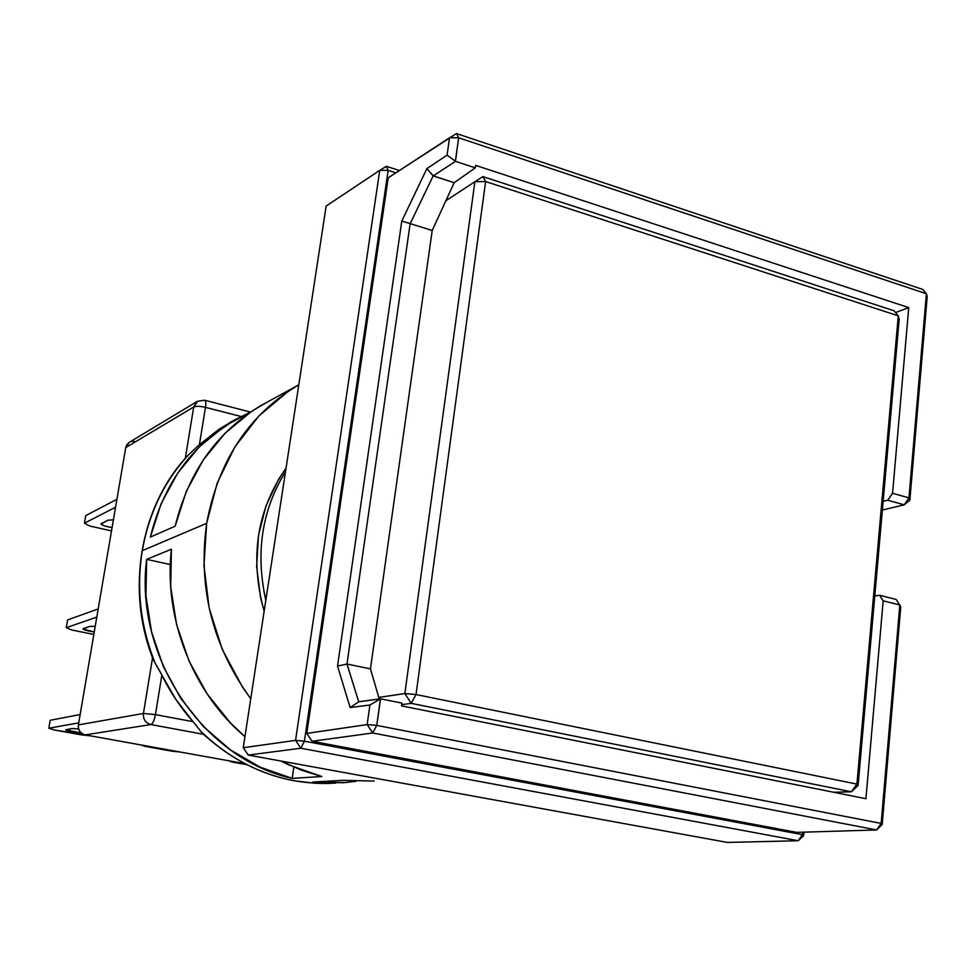 <?xml version="1.0" encoding="UTF-8"?>
<svg xmlns="http://www.w3.org/2000/svg" width="976" height="976" viewBox="0 0 976 976"><rect width="100%" height="100%" fill="white"/><g stroke="black" fill="none" stroke-linecap="round" stroke-linejoin="round"><path stroke-width="1.46" d="M474.897 181.719L485.621 181.56L482.876 176.595L474.897 181.719L404.845 693.558L411.213 703.354L416.02 694.546L404.845 693.558L416.02 694.546L856.928 784.106L851.377 791.792L858.087 785.497L856.928 784.106L898.274 315.834L899.177 319.42L898.274 315.834L485.621 181.56L416.02 694.546L485.621 181.56L474.897 181.719L445.886 200.739L474.897 181.719L404.845 693.558L411.213 703.354L401.746 704.648L411.213 703.354L851.377 791.792L858.087 785.497L899.177 319.42L858.087 785.497L856.928 784.106L416.02 694.546L411.213 703.354L851.377 791.792L856.928 784.106L898.274 315.834L894.089 310.783L898.274 315.834L485.621 181.56L482.876 176.595L474.897 181.719M894.089 310.783L482.876 176.595L894.089 310.783M833.687 792.268L851.377 791.792L833.687 792.268M378.761 697.413L404.845 693.558L378.761 697.413M426.878 168.616L433.222 175.936L455.463 161.345L447.093 155.111L426.878 168.616L401.783 221.088L337.537 666.035L350.116 707.551L369.904 705.014L380.567 698.828L358.765 701.72L350.116 707.551L358.717 701.793L347.029 664.034L370.453 668.877L432.209 230.482L454.169 182.707L433.222 175.936L455.463 161.345L475.3 167.848L454.169 182.707L475.3 167.848L475.641 165.371L908.754 307.599L895.565 312.552L908.754 307.599L892.564 493.283L908.961 497.87L904.24 504.812L887.77 500.237L892.564 493.283L887.77 500.237L883.146 501.274L887.77 500.237L904.24 504.812L909.852 500.2L908.961 497.87L926.395 293.739L458.635 137.775L456.475 133.566L449.521 137.811L458.635 137.775L455.463 161.345L475.3 167.848L475.641 165.371L908.754 307.599L892.564 493.283L908.961 497.87L904.24 504.812L909.852 500.2L908.961 497.87L926.395 293.739L927.2 296.753L909.852 500.2L927.2 296.753L926.395 293.739L458.635 137.775L455.377 161.199L447.093 155.111L449.521 137.811L458.635 137.775L456.475 133.566L922.857 289.457L926.395 293.739L922.857 289.457L456.475 133.566L388.216 177.803L306.769 733.415L367.147 724.582L372.759 732.988L376.748 725.4L881.157 823.427L899.811 604.998L883.182 600.813L879.51 595.25L896.175 599.459L900.763 606.804L882.194 824.452L881.157 823.427L876.558 829.954L882.194 824.452L881.157 823.427L899.811 604.998L883.182 600.813L865.919 798.71L401.575 705.892L401.953 703.11L380.567 698.828L358.717 701.793L346.98 664.07L410.164 223.589L432.209 230.482L370.453 668.877L379.225 698.999L370.453 668.877L347.029 664.034L337.537 666.035L346.98 664.07L410.164 223.589L401.783 221.088L410.176 223.65L433.198 175.814L454.169 182.707L432.209 230.482L410.176 223.65L433.198 175.814L426.878 168.616L447.093 155.111L449.521 137.811L388.216 177.803L306.769 733.415L367.147 724.582L369.904 705.014L380.433 698.926L376.748 725.4L367.147 724.582L372.759 732.988L376.748 725.4L367.147 724.582L369.904 705.014L350.116 707.551L337.537 666.035L401.783 221.088L426.878 168.616M874.789 596.007L879.51 595.25L883.182 600.813L865.919 798.71L401.575 705.892L401.953 703.11L380.567 698.828L376.748 725.4L881.157 823.427L876.558 829.954L372.759 732.988L312.052 741.272L306.769 733.415L312.052 741.272L796.672 832.382L876.558 829.954L882.194 824.452L900.763 606.804L896.175 599.459L879.51 595.25L874.789 596.007M882.377 510.045L904.24 504.812L882.377 510.045M796.672 832.382L876.558 829.954L372.759 732.988L312.052 741.272L796.672 832.382M386.386 166.323L379.737 170.361L388.155 170.385L386.386 166.323L399.404 170.507L386.386 166.323L379.737 170.361L388.155 170.385L304.402 741.174L295.557 740.381L300.852 748.238L304.402 741.174L802.394 834.651L802.626 832.199L802.394 834.651L798.246 840.739L803.687 835.566L802.394 834.651L798.246 840.739L300.852 748.238L304.402 741.174L295.557 740.381L379.737 170.361L326.155 206.058L243.256 747.714L295.557 740.381L300.852 748.238L248.258 755.07L243.256 747.714L295.557 740.381L379.737 170.361L326.155 206.058L243.256 747.714L248.258 755.07L727.388 842.434L798.246 840.739L803.687 835.566L802.394 834.651L304.402 741.174L388.155 170.385L386.386 166.323M395.817 172.837L388.155 170.385L395.817 172.837M804.004 832.162L803.687 835.566L804.004 832.162M798.246 840.739L300.852 748.238L248.258 755.07L727.388 842.434L798.246 840.739M285.504 471.701C261.873 509.972 255.309 552.806 265.838 600.216C255.309 552.806 261.873 509.972 285.504 471.701M203.789 400.392L204.509 400.209C205.765 400.794 206.095 403.186 205.485 407.358L199.397 444.678L219.502 428.903L233.837 420.388L199.397 444.678L189.527 453.84C164.785 480.29 149.047 512.571 142.289 550.659L206.668 523.319C218.49 460.282 249.185 414.129 298.778 384.849L288.042 391.474L258.86 415.971L234.85 446.935L217.16 483.193L206.668 523.319L203.96 565.616L209.206 608.255L222.247 649.345L242.487 687.092L250.759 698.755C212.439 645.953 197.738 587.467 206.668 523.319L142.289 550.659C136.176 588.967 140.483 626.507 155.233 663.265L161.882 675.099C170.251 692.204 180.645 707.734 193.065 721.679L200.751 731.256C228.433 757.876 259.933 774.444 295.264 780.959L315.529 783.301L335.707 783.13M374.272 781.056L342.954 780.336L312.723 782.044L345.419 782.557L355.813 781.349L343.149 782.74L312.723 782.044L342.954 780.336L374.259 781.056M292.166 778.372C203.447 759.206 133.993 656.897 146.668 559.346L171.398 549.244C163.48 618.32 192.894 692.899 244.952 736.624L230.373 722.874L207.01 693.753L188.832 660.545L176.571 624.469L170.702 586.893L171.398 549.244L146.668 559.346L145.924 595.665L151.548 631.887L163.37 666.645L180.938 698.645L203.545 726.705L230.336 749.824L260.25 767.221L292.166 778.372L321.787 776.518L292.166 778.372L293.825 767.136L292.166 778.372M280.99 761.036L301.084 770.064L321.787 776.518L288.884 764.94L280.99 761.036M263.837 590.968L265.814 600.35L263.837 590.968M264.142 611.257C249.502 557.735 256.798 510.033 286.053 468.138L278.819 478.911L266.021 505.739L258.506 535.299L256.651 566.361L260.568 597.641L264.142 611.269M170.312 564.567L146.668 559.346L170.312 564.567M150.365 537.093L175.18 526.186L150.365 537.093C163.504 484.194 191.613 445.129 234.728 419.9L250.747 411.945L224.663 426.097L199.128 447.045L177.705 473.116L161.211 503.482L150.365 537.093M266.424 402.551L251.54 411.408L225.285 433.015L203.252 459.952L186.306 491.367L175.18 526.186C188.649 471.384 217.55 430.989 261.897 405.028L298.668 384.91M295.264 780.959C259.933 774.444 228.433 757.876 200.751 731.256L202.471 733.366M161.882 675.099L175.948 699.585L193.065 721.679L155.44 714.627L161.87 675.087L155.44 714.627C154.33 720.398 152.817 723.704 150.902 724.558C145.534 722.984 143.033 719.275 143.423 713.456L155.44 714.627C154.33 720.398 152.817 723.704 150.902 724.558L203.447 734.294L150.902 724.558C145.534 722.984 143.033 719.275 143.423 713.456L78.385 724.887C78.007 730.146 80.276 733.476 85.18 734.891L150.902 724.558L85.18 734.891L244.659 763.647L85.18 734.891L82.143 733.671L79.776 731.341L78.458 728.267L78.385 724.887L143.423 713.456L155.44 714.627L193.065 721.679M142.289 550.659C149.047 512.571 164.785 480.302 189.527 453.84L187.185 456.365M153.232 659.556L155.233 663.265L153.232 659.556M199.397 444.678L205.485 407.358L241.06 416.484L205.485 407.358C200.068 406.15 196.139 406.016 193.724 406.992L197.603 401.197M200.775 731.28L194.627 723.46M188.124 455.243L188.478 454.865C140.3 505.202 125.123 589.955 153.549 660.386M193.724 406.992L185.281 458.378L193.724 406.992L197.42 401.307L204.509 400.209C205.765 400.66 206.095 403.051 205.485 407.358C200.043 406.126 196.115 406.004 193.724 406.992L125.745 447.581L193.724 406.992M189.527 453.84L197.42 446.508M160.82 672.976L155.233 663.265M152.561 657.8L143.423 713.456L152.561 657.8M197.42 401.307L129.161 442.396L125.745 447.581L78.385 724.887L125.745 447.581L126.868 444.666L129.369 442.274M171.52 751.105L180.145 752.008L144.997 746.323L171.52 751.105M140.629 744.883L144.997 746.323L140.629 744.883M71.712 629.984L93.83 634.461L71.712 629.984L66.27 627.702L71.712 629.984M67.625 619.931L66.27 627.702L67.625 619.931L98.186 608.939L67.625 619.931M96.795 617.1L66.27 627.702L96.795 617.1M89.731 626.372L95.221 626.348L89.731 626.372L83.033 629.008L94.245 632.009C87.34 630.947 83.594 629.874 82.997 628.776L89.731 626.372M81.947 734.965L90.573 735.855L54.388 729.999L81.947 734.965M50.179 720.3L48.8 728.23L54.388 729.999L48.8 728.23L50.179 720.3L80.154 714.517L50.179 720.3M78.739 722.874L48.8 728.23L78.739 722.874M72.224 728.572L78.629 728.938L72.224 728.572L65.673 729.938L81.167 732.927C72.614 731.963 67.429 730.914 65.624 729.78L72.224 728.572M89.719 526.003L111.52 530.907L89.719 526.003L84.436 523.185L89.719 526.003M85.754 515.596L84.436 523.185L85.754 515.596L116.913 499.285L85.754 515.596M115.546 507.264L84.436 523.185L115.546 507.264M107.933 520.184L113.399 519.854L107.933 520.184L101.089 524.088L104.481 525.918L112.081 527.565C105.262 526.491 101.577 525.234 101.065 523.77L107.933 520.184M111.923 519.769L113.375 519.976M232.215 762.036L246.562 764.623L228.323 760.694L232.215 762.036M131.894 441.384L135.017 441.518M229.519 422.742L234.643 419.936M202.056 732.976C240.145 767.953 283.138 784.765 331.023 783.399M204.509 400.209L250.478 412.055"/></g></svg>
